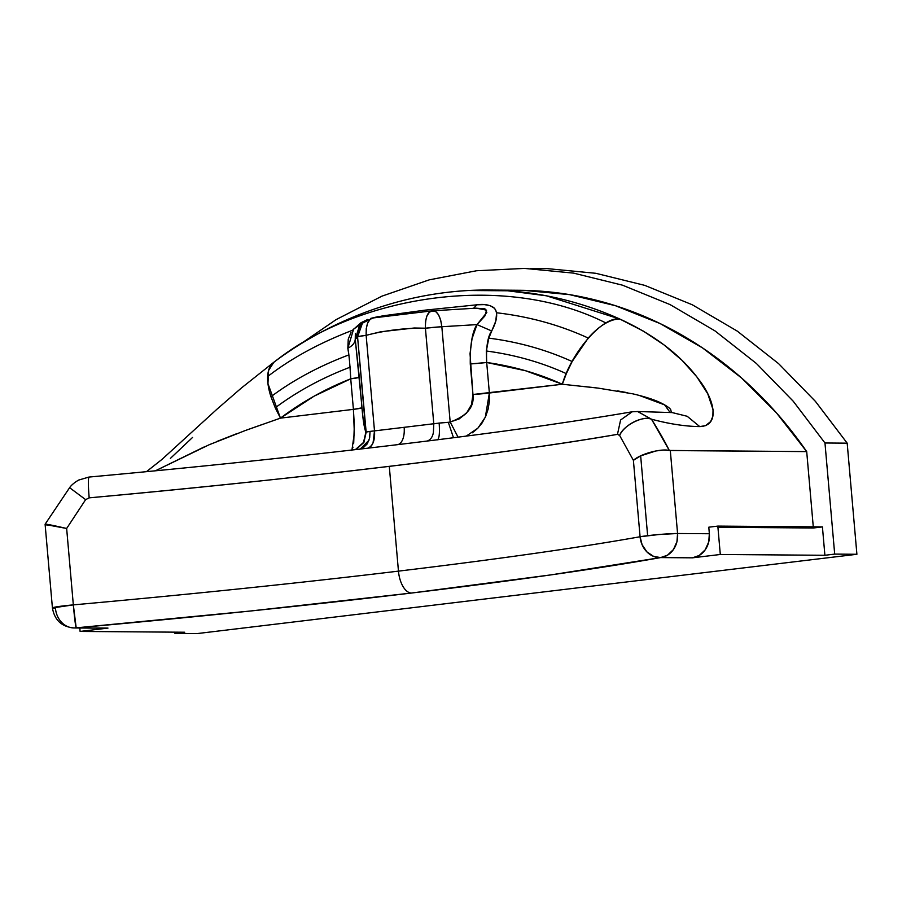 <?xml version="1.0" encoding="UTF-8"?>
<svg xmlns="http://www.w3.org/2000/svg" width="902" height="902" viewBox="0 0 902 902"><rect width="100%" height="100%" fill="white"/><g stroke="black" fill="none" stroke-linecap="round" stroke-linejoin="round"><path stroke-width="1.35" d="M523.532 290.343L569.545 294.627L615.457 305.71L660.14 323.57L702.489 347.879L741.534 377.949L776.453 412.879L806.704 451.609L813.277 526.836L806.704 451.609A431.427 372.109 -89.6 0 0 519.304 290.275L488.219 290.038A431.427 372.109 90.4 0 1 619.798 319.026L643.284 331.09L664.086 344.959L682.047 360.349L696.818 376.844L707.754 393.791L713.042 409.655L712.862 416.318L710.596 421.617L705.556 425.643L699.738 426.59C685.621 426.454 669.543 423.996 651.492 419.204C658.719 430.739 664.65 441.146 669.307 450.448L806.704 451.609L670.31 450.56L677.571 533.499L709.355 533.736L708.792 527.196L717.823 526.103L822.421 526.903L824.902 555.282L834.688 554.099L824.969 442.995L793.241 401.243L756.406 363.495L715.061 330.944L670.073 304.594L622.515 285.19L573.604 273.126L524.558 268.413L476.549 270.747L429.127 279.879L381.918 296.16L336.119 319.612L299.757 344.519M813.378 527.997L822.421 526.903L813.378 527.997L717.924 527.264L813.378 527.997M530.568 268.604L546.759 268.582L595.805 273.295L644.716 285.359L692.274 304.763L737.261 331.113L778.618 363.664L815.453 401.413L847.181 443.164L856.9 554.279L197.121 633.587L174.92 633.418L174.808 632.167L174.92 633.418L184.707 632.234L174.92 633.418L197.121 633.587L856.9 554.279L834.688 554.099L824.902 555.282L720.303 554.482L692.443 557.831L660.647 557.583L551.156 574.856L411.47 593.042L249.944 611.06L76.185 627.848L107.981 628.085L80.109 631.434L184.707 632.234L80.109 631.434L79.816 628.006L80.109 631.434L107.981 628.085L76.185 627.848A724.103 40.207 175 0 0 411.47 593.042A724.103 40.207 175 0 0 660.647 557.583A21.941 18.638 -100.1 0 1 640.082 536.746A702.162 38.989 -5 0 1 398.458 571.135A702.162 38.989 -5 0 1 73.333 604.881L66.647 528.471L85.634 499.652L89.174 497.848A702.162 38.989 175 0 0 389.292 466.368L398.458 571.135L389.292 466.368A702.162 38.989 175 0 0 617.475 434.347L619.629 435.463L633.396 460.336L640.082 536.746A702.162 38.989 -5 0 1 398.458 571.135A21.941 11.038 83.1 0 0 411.47 593.042A21.941 11.038 -96.9 0 1 398.458 571.135A702.162 38.989 -5 0 1 73.333 604.881A21.941 0.834 84.9 0 0 76.185 627.848A21.941 18.931 90.4 0 1 74.111 627.961A21.941 18.931 90.4 0 1 55.45 608.286A21.941 1.218 -5 0 1 52.417 607.925A21.941 1.218 -5 0 1 73.333 604.881L66.647 528.471L45.528 524.547M47.321 525.212C42.293 523.261 48.742 524.344 66.647 528.471L85.634 499.652L71.314 488.952L85.634 499.652L89.174 497.848C88.148 485.321 88.08 478.41 88.994 477.09C88.092 478.432 88.148 485.355 89.174 497.848C294.176 479.289 507.488 453.65 617.475 434.347L620.587 420.005L632.223 411.763M447.369 292.338A431.427 372.109 90.4 0 1 488.219 290.038M170.399 458.396L192.543 437.459M496.675 312.78L495.739 321.225L488.805 338.137C518.346 341.926 546.127 349.717 572.15 361.522L588.217 338.047C559.781 324.991 529.26 316.568 496.675 312.78C529.26 316.568 559.781 324.991 588.217 338.047C594.271 331.237 600.213 326.231 606.031 323.04C504.398 271.536 356.47 295.281 272.472 363.427C269.574 366.325 267.973 370.711 267.635 376.551C291.12 358.376 319.387 342.963 352.423 330.324L360.98 322.724L367.847 319.398M377.555 316.749L376.991 317.481L377.555 316.749L370.846 318.35L377.555 316.749L425.135 310.141L476.955 304.797L484.318 304.605L490.237 305.677L494.544 308.36L495.886 310.389M381.907 315.982L425.135 310.141L476.955 304.797L473.505 308.349L476.955 304.797C483.754 303.816 489.369 304.752 493.766 307.605C498.231 312.092 497.543 319.872 491.691 330.955L476.989 324.607L441.833 326.727L450.177 422.001L459.05 418.99L466.548 413.127L471.509 404.592L472.941 394.49L470.032 353.719L472.039 338.667L476.989 324.607L441.833 326.727A17.555 0.97 175 0 0 425.417 328.204L414.221 328.001L380.745 331.767L366.144 335.33L374.499 430.885L433.783 423.76L425.417 328.204L433.783 423.76L435.136 423.658M352.231 330.606L352.423 330.324C319.387 342.963 291.12 358.376 267.635 376.551C267.42 382.504 268.525 389.236 270.938 396.722C293.24 380.035 319.207 366.088 348.86 354.903L347.834 348.251L348.251 339.152L351.002 332.522M348.86 354.903C319.207 366.088 293.24 380.035 270.938 396.722L275.245 407.794C297.333 391.31 322.273 377.78 350.055 367.215L349.999 366.449M349.491 360.856L349.029 356.403M572.15 361.522C546.127 349.717 518.346 341.926 488.805 338.137L486.302 351.002C514.557 354.723 541.245 362.266 566.343 373.631L572.15 361.522M350.472 372.921L350.055 367.215C322.273 377.78 297.333 391.31 275.245 407.794L280.454 418.133C301.956 401.92 325.385 388.818 350.731 378.817L350.607 375.706M472.377 432.78L477.643 428.405L482.142 422.903L485.693 416.386L488.14 409.068L489.403 401.176L489.369 393.013L562.318 384.241L566.343 373.631C541.245 362.266 514.557 354.723 486.302 351.002L486.697 362.48C513.249 366.223 538.46 373.484 562.318 384.241L598.24 388.119L632.685 393.813C645.685 396.846 655.472 400.071 662.023 403.487C666.477 405.776 669.352 407.783 670.648 409.485L671.28 411.864L670.175 412.575L664.594 404.863L638.954 395.324M273.813 362.254L272.472 363.427C356.47 295.281 504.398 271.536 606.031 323.04C611.206 320.266 615.795 318.925 619.798 319.026L546.398 295.8L507.634 290.782L468.273 290.512C423.624 293.071 380.407 304.064 338.633 323.491C315.79 334.112 294.187 347.033 273.813 362.254L241.578 387.849L216.931 409.237L161.932 459.445L146.474 471.656M352.998 447.133L351.633 450.459M203.999 447.02L155.392 470.799L209.253 444.709L245.164 430.57L280.454 418.133L353.404 409.361L354.317 425.158L353.697 443.265M437.718 423.263L439.161 423.083A17.555 0.97 -5 0 1 448.328 422.316L450.177 422.001C466.999 416.036 474.587 406.87 472.941 394.49L562.318 384.241L525.516 370.733L486.697 362.48L489.369 393.013L485.321 417.209L477.902 428.134L466.514 435.925M562.318 384.241C571.586 351.825 603.201 315.959 619.798 319.026C654.751 335.093 681.202 355.399 699.14 379.934C715.275 400.928 719.931 425.947 699.738 426.59L687.177 416.273L672.249 412.586M627.645 392.742L617.543 390.882M596.763 387.939L582.41 386.327M261.287 424.842L247.464 429.735M236.82 433.648L216.615 441.585M273.858 362.221L268.57 370.497L267.95 383.575L280.454 418.133L353.404 409.361L350.731 378.817L314.144 396.136L280.454 418.133M856.9 554.279L847.181 443.164L824.969 442.995L834.688 554.099L856.9 554.279M633.396 460.336L640.082 536.746A21.941 1.218 -5 0 1 647.636 535.675L640.657 455.86L633.396 460.336L619.629 435.463C624.376 424.718 642.044 415.709 651.492 419.204L637.579 411.515L672.17 412.586L687.166 416.273L699.738 426.59C685.17 426.398 669.092 423.929 651.492 419.204L669.307 450.448L663.398 450.064L655.912 450.955L640.657 455.86L647.636 535.675A21.941 1.218 -5 0 1 677.571 533.499L670.31 450.56L669.307 450.448C660.907 448.35 640.443 453.853 633.396 460.336M410.444 443.107L397.534 444.652A17.555 8.828 83.1 0 0 404.141 427.322L374.499 430.885L373.067 442.837C371.635 446.118 369.831 447.922 367.666 448.249C372.864 446.028 375.142 440.232 374.499 430.885L366.144 335.33A17.555 0.97 175 0 0 357.564 336.863L355.241 339.242L362.999 417.637L365.896 432.126L357.564 336.863L366.156 432.193A17.555 0.97 -5 0 1 370.068 431.382L372.481 431.111L370.068 431.382L369.673 437.639M438.789 423.128L448.328 422.316L453.492 437.741L448.328 422.316L450.177 422.001L458.058 437.154L450.177 422.001L441.833 326.727C440.435 316.286 437.414 310.987 432.78 310.807C427.728 311.224 425.27 317.019 425.417 328.204C405.415 327.922 385.661 330.29 366.144 335.33C365.998 324.134 368.456 318.338 373.496 317.932L370.215 319.24L367.666 323.006L366.235 328.655L366.144 335.33L358.353 336.559L355.241 339.242L359.255 326.411L362.469 323.13L357.564 336.863L357.812 332.037L359.661 326.907L362.457 323.142L366.934 319.827M74.111 627.961L76.185 627.848L73.333 604.881L52.429 607.948C54.526 620.159 61.753 626.834 74.111 627.961L105.906 628.209A21.941 18.931 -89.6 0 0 107.981 628.085L105.624 628.198M709.355 533.736L677.571 533.499A21.941 18.931 90.4 0 1 660.647 557.583L692.443 557.831A21.941 18.931 -89.6 0 0 709.355 533.736L708.735 541.933L705.195 549.837L699.242 555.463L692.443 557.831L720.303 554.482L717.823 526.103L708.792 527.196L709.355 533.736M476.166 308.157L486.584 310.13L484.825 316.05L476.989 324.607L491.691 330.955C487.689 336.491 486.02 346.999 486.697 362.48L470.269 363.946C470.066 344.654 472.31 331.541 476.989 324.607L486.832 312.453L484.938 308.845L475.952 308.168L432.205 310.84L372.921 317.966L362.457 323.142M71.314 488.952L69.578 487.723L45.1 524.231L52.417 607.925L53.071 607.565M351.938 450.03L354.351 433.231L353.404 409.361L361.973 407.828C363.021 420.276 364.329 428.371 365.896 432.126L363.495 442.487L355.354 449.636L363.529 442.431L365.896 432.126L370.068 431.382L369.516 438.338L367.238 443.885L363.202 447.798L359.447 449.241M424.132 311.81L425.135 310.141L424.132 311.81M383.981 446.287L397.534 444.652A17.555 8.828 -96.9 0 0 404.141 427.322L436.974 423.354M355.354 333.481L355.241 339.242C355.027 342.794 352.558 345.793 347.834 348.251L353.607 329.117L367.588 319.5M660.647 557.583L667.446 555.215L673.399 549.589L676.951 541.685L677.571 533.499L658.911 534.525L640.082 536.746L642.1 544.718L646.903 551.889L653.646 556.421L660.647 557.583M347.834 348.251C352.603 345.748 355.072 342.749 355.241 339.242L359.3 377.295L350.731 378.817C349.886 363.416 348.927 353.223 347.834 348.251M651.492 419.204C643.825 414.999 622.73 425.755 619.629 435.463L617.475 434.347L620.61 419.982L632.122 411.786L637.68 411.526L651.492 419.204M69.578 487.723C71.168 485.299 74.144 482.773 78.508 480.123L88.903 477.068C306.229 457.201 512.55 432.396 632.065 411.797M470.269 363.946A17.555 0.97 175 0 0 486.697 362.48L489.369 393.013A17.555 0.97 -5 0 1 472.941 394.49L470.269 363.946M350.731 378.817A17.555 0.97 175 0 0 359.3 377.295L361.973 407.828A17.555 0.97 -5 0 1 353.404 409.361L350.731 378.817M439.161 423.083C439.86 433.546 439.206 439.15 437.211 439.883C439.206 439.15 439.86 433.546 439.161 423.083M355.873 449.579L363.878 442.465L366.156 432.193L363.878 442.465L355.873 449.579M368.974 440.255L360.202 449.072M432.78 310.807L429.487 312.115L426.939 315.88L425.507 321.529L425.417 328.204L441.833 326.727L440.683 320.165L438.552 314.832L435.779 311.551L431.269 311.066M427.041 441.112C430.547 439.894 432.667 436.94 433.411 432.272L433.783 423.76M374.499 430.885L372.458 431.111"/></g></svg>
